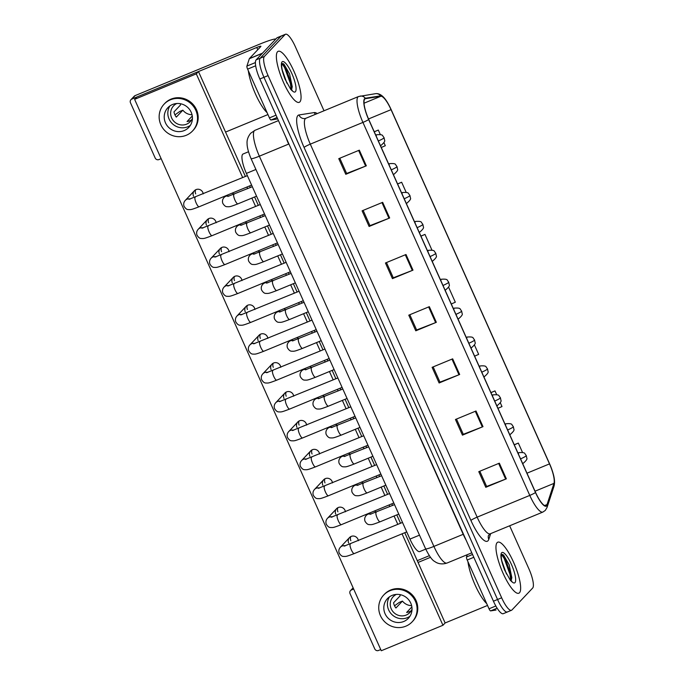 <?xml version="1.0" encoding="UTF-8"?>
<svg xmlns="http://www.w3.org/2000/svg" width="685" height="685" viewBox="0 0 685 685"><rect width="100%" height="100%" fill="white"/><g stroke="black" fill="none" stroke-linecap="round" stroke-linejoin="round"><path stroke-width="1.03" d="M425.736 549.113L419.811 551.562A17.245 4.375 -112.4 0 1 409.947 539.086L246.377 173.408A17.245 4.375 -112.4 0 1 243.064 154.005L248.509 151.753M519.504 592.748A27.597 7.004 67.6 0 0 514.17 563.592A27.597 7.004 67.6 0 0 497.764 542.203A27.597 7.004 67.6 0 0 497.104 542.674A27.597 7.004 67.6 0 0 502.439 571.829A27.597 7.004 67.6 0 0 518.836 593.219A27.597 7.004 67.6 0 0 519.504 592.748A27.597 7.004 67.6 0 0 514.17 563.592A27.597 7.004 67.6 0 0 497.764 542.203A27.597 7.004 67.6 0 0 497.104 542.674A27.597 7.004 67.6 0 0 502.439 571.829A27.597 7.004 67.6 0 0 518.836 593.219A27.597 7.004 67.6 0 0 519.504 592.748M299.919 101.851A27.597 7.004 67.6 0 0 294.576 72.696A27.597 7.004 67.6 0 0 278.178 51.306A27.597 7.004 67.6 0 0 277.511 51.777A27.597 7.004 67.6 0 0 282.854 80.933A27.597 7.004 67.6 0 0 299.251 102.322A27.597 7.004 67.6 0 0 299.919 101.851A27.597 7.004 67.6 0 0 294.576 72.696A27.597 7.004 67.6 0 0 278.178 51.306A27.597 7.004 67.6 0 0 277.511 51.777A27.597 7.004 67.6 0 0 282.854 80.933A27.597 7.004 67.6 0 0 299.251 102.322A27.597 7.004 67.6 0 0 299.919 101.851M546.544 505.444A18.401 4.667 -112.4 0 1 546.099 505.753A18.401 4.667 -112.4 0 1 535.584 492.446L368.735 119.447A18.401 4.667 -112.4 0 1 365.199 98.743A18.401 4.667 -112.4 0 1 365.482 98.666L380.809 96.268A18.401 4.667 -112.4 0 1 391.049 109.66L549.507 463.891A18.401 4.667 -112.4 0 1 553.968 483.387L547.041 504.545A18.401 4.667 -112.4 0 1 546.544 505.444M546.733 505.864A18.855 4.786 67.6 0 0 547.238 504.939L554.174 483.781A18.855 4.786 67.6 0 0 553.137 473.558A18.855 4.786 67.6 0 0 549.593 463.796L391.135 109.566A18.855 4.786 67.6 0 0 388.386 104.094A18.855 4.786 67.6 0 0 380.637 95.84L365.31 98.246A18.855 4.786 67.6 0 0 368.65 119.541L535.499 492.541A18.855 4.786 67.6 0 0 546.733 505.864M324.014 110.782L295.355 46.726A17.245 4.375 67.6 0 0 285.499 34.25L281.381 35.945A17.245 4.375 67.6 0 0 280.97 36.236L260.231 58.182A17.245 4.375 67.6 0 0 263.965 77.302L497.55 599.495A17.245 4.375 67.6 0 0 507.414 611.97A17.245 4.375 67.6 0 0 507.825 611.679M359.325 150.169L338.767 158.655L345.771 174.307L366.329 165.813L359.325 150.169M339.803 158.226L346.627 173.468L365.627 166.095A4.598 0.505 -24.1 0 0 366.329 165.813M346.601 173.425L345.771 174.307M382.658 202.332L362.1 210.826L369.104 226.478L389.662 217.984L382.658 202.332M363.144 210.398L369.96 225.639L388.96 218.267A4.598 0.505 -24.1 0 0 389.662 217.984M369.943 225.588L369.104 226.478M406 254.503L385.441 262.989L392.436 278.641L412.995 270.147L406 254.503M386.477 262.56L393.293 277.802L412.301 270.429A4.598 0.505 -24.1 0 0 412.995 270.147M393.276 277.759L392.436 278.641M499.339 463.171L478.781 471.665L485.785 487.309L506.343 478.824L499.339 463.171M479.817 471.229L486.641 486.47L505.641 479.098A4.598 0.505 -24.1 0 0 506.343 478.824M486.615 486.427L485.785 487.309M476.006 411L455.448 419.494L462.444 435.146L483.002 426.652L476.006 411M456.484 419.066L463.3 434.307L482.308 426.935A4.598 0.505 -24.1 0 0 483.002 426.652M463.283 434.264L462.444 435.146M452.665 358.837L432.107 367.331L439.111 382.975L459.669 374.481L452.665 358.837M433.151 366.895L439.967 382.136L458.967 374.763A4.598 0.505 -24.1 0 0 459.669 374.481M439.95 382.093L439.111 382.975M429.332 306.666L408.774 315.16L415.778 330.812L436.336 322.318L429.332 306.666M409.81 314.732L416.634 329.973L435.634 322.601A4.598 0.505 -24.1 0 0 436.336 322.318M416.608 329.922L415.778 330.812M285.499 34.25A17.245 4.375 67.6 0 0 285.08 34.541L264.35 56.487A17.245 4.375 67.6 0 0 268.075 75.598L501.66 597.799A17.245 4.375 67.6 0 0 511.524 610.275A17.245 4.375 67.6 0 0 511.935 609.984L532.673 588.038A17.245 4.375 67.6 0 0 528.948 568.927L509.649 525.789M406.154 192.297L401.65 182.236L397.574 183.923M380.295 134.5L378.317 130.064L374.241 131.751M381.271 147.481L385.312 145.717L383.951 142.668M474.619 356.149L478.661 354.385L474.448 344.975M496.651 394.603L494.99 390.904L490.914 392.591M497.952 408.32L501.994 406.556L500.307 402.78M522.501 452.408L518.331 443.075L514.255 444.753M431.927 250.076L424.983 234.407L420.907 236.085M451.278 303.986L455.319 302.222L448.589 287.178M494.99 390.904L490.957 392.668M518.331 443.075L514.289 444.839M424.983 234.407L420.95 236.162M401.65 182.236L397.608 184M378.317 130.064L374.275 131.828M493.44 601.199A17.245 4.375 67.6 0 0 503.295 613.674L507.414 611.97A17.245 4.375 67.6 0 1 497.55 599.495L263.965 77.302A17.245 4.375 67.6 0 1 260.231 58.182L280.97 36.236A17.245 4.375 67.6 0 1 281.381 35.945L277.271 37.649A17.245 4.375 67.6 0 0 276.86 37.94L256.121 59.886A17.245 4.375 67.6 0 0 259.846 78.998L493.44 601.199L501.66 597.799M467.923 561.623A28.744 7.295 67.6 0 0 486.692 603.588M510.89 580.58L511.858 577.746L509.16 564.791L503.526 554.978L501.917 554.507C500.778 555.8 501.223 559.696 503.252 566.187L504.588 569.971L510.402 580.383L511.995 581.839L511.652 580.914M501.822 560.921L506.489 574.056M511.404 581.385L511.995 581.839A16.449 4.17 67.6 0 0 514.983 582.635A16.449 4.17 67.6 0 0 511.421 564.406A16.449 4.17 67.6 0 0 501.625 552.786A16.449 4.17 67.6 0 0 503.252 566.187M502.619 554.422L505.008 558.164L510.804 573.987L511.584 579.339M501.737 554.679L504.194 558.498L509.983 574.33L510.796 580.529M248.33 70.726A28.744 7.295 67.6 0 0 267.107 112.691M291.305 89.684L292.272 86.849L289.567 73.894L283.933 64.082L282.331 63.611C281.184 64.904 281.638 68.8 283.667 75.29L285.003 79.075L290.817 89.495L292.401 90.942L292.058 90.018M282.237 70.033L286.904 83.159M291.81 90.489L292.401 90.942A16.449 4.17 67.6 0 0 295.389 91.739A16.449 4.17 67.6 0 0 291.836 73.509A16.449 4.17 67.6 0 0 282.04 61.89A16.449 4.17 67.6 0 0 283.667 75.29M283.025 63.525L285.422 67.267L291.211 83.099L291.99 88.442M282.151 63.782L284.609 67.601L290.397 83.433L291.202 89.632M473.797 557.29L467.204 560.022L489.022 608.794L495.829 605.985M429.341 555.672L417.268 560.664M353.237 588.072L351.448 589.965A2.877 2.766 -136.6 0 0 350.044 593.638L374.781 648.935A2.877 2.766 -136.6 0 0 378.522 650.476L380.74 649.56M242.687 177.578L196.295 73.86L134.611 99.342L381.271 650.75L442.947 625.268L445.13 622.965L487.523 605.454M351.448 589.965L353.666 589.049M418.064 562.445L430.514 557.307M496.026 610.018A2.877 0.728 -112.4 0 1 495.991 610.044A2.877 0.728 -112.4 0 1 495.949 610.052L490.623 610.892A2.877 0.728 -112.4 0 1 489.022 608.794M467.204 560.022A2.877 0.728 -112.4 0 1 466.502 556.973L467.247 554.696M255.659 65.794L247.61 69.125L269.436 117.897L276.029 115.174M275.892 38.959A22.999 2.517 -24.1 0 0 260.035 44.011L135.133 95.6L131.862 99.068L256.764 47.47A5.745 0.634 155.9 0 1 260.916 46.28A5.745 0.634 155.9 0 1 260.814 46.503L249.4 58.585L262.441 53.199M131.862 99.068A2.877 2.766 -136.6 0 0 130.938 99.702L134.209 96.234A2.877 2.766 43.4 0 1 135.133 95.6M130.938 99.702A2.877 2.766 -136.6 0 0 130.458 102.741L155.195 158.038A2.877 2.766 -136.6 0 0 158.929 159.579L161.146 158.663M225.545 132.068L267.938 114.558M276.44 119.121A2.877 0.728 -112.4 0 1 276.397 119.147A2.877 0.728 -112.4 0 1 276.355 119.156L271.029 119.995A2.877 0.728 -112.4 0 1 269.436 117.897M247.61 69.125A2.877 0.728 -112.4 0 1 246.917 66.077L249.323 58.722A2.877 0.728 -112.4 0 1 249.4 58.585M203.205 193.889A5.172 4.975 -136.6 0 0 194.394 190.738A5.172 4.975 -136.6 0 0 193.53 196.201M216.126 222.788A5.172 4.975 -136.6 0 0 207.324 219.637A5.172 4.975 -136.6 0 0 206.459 225.108M229.055 251.686A5.172 4.975 -136.6 0 0 220.253 248.544A5.172 4.975 -136.6 0 0 219.388 254.007M241.985 280.585A5.172 4.975 -136.6 0 0 233.183 277.442A5.172 4.975 -136.6 0 0 232.318 282.905M254.914 309.492A5.172 4.975 -136.6 0 0 246.112 306.341A5.172 4.975 -136.6 0 0 245.247 311.812M267.844 338.39A5.172 4.975 -136.6 0 0 259.041 335.248A5.172 4.975 -136.6 0 0 258.176 340.71M280.773 367.288A5.172 4.975 -136.6 0 0 271.962 364.146A5.172 4.975 -136.6 0 0 271.097 369.609M306.623 425.094A5.172 4.975 -136.6 0 0 297.821 421.943A5.172 4.975 -136.6 0 0 296.956 427.414M319.552 453.992A5.172 4.975 -136.6 0 0 310.75 450.85A5.172 4.975 -136.6 0 0 309.885 456.313M332.482 482.891A5.172 4.975 -136.6 0 0 323.68 479.748A5.172 4.975 -136.6 0 0 322.815 485.211M345.411 511.798A5.172 4.975 -136.6 0 0 336.609 508.647A5.172 4.975 -136.6 0 0 335.744 514.11M293.694 396.195A5.172 4.975 -136.6 0 0 284.892 393.044A5.172 4.975 -136.6 0 0 284.027 398.507M358.341 540.696A5.172 4.975 -136.6 0 0 349.53 537.554A5.172 4.975 -136.6 0 0 348.665 543.017M246.985 223.164A5.172 4.975 -136.6 0 0 245.042 222.043M272.844 280.961A5.172 4.975 -136.6 0 0 270.9 279.84M311.624 367.665A5.172 4.975 -136.6 0 0 309.688 366.543M337.482 425.471A5.172 4.975 -136.6 0 0 335.539 424.349M363.341 483.267A5.172 4.975 -136.6 0 0 361.397 482.146M376.27 512.166A5.172 4.975 -136.6 0 0 374.327 511.044M442.947 625.268L402.052 533.838M397.822 524.385L394.072 516.01M389.851 506.558L389.123 504.939M384.893 495.486L381.151 487.112M376.921 477.659L376.193 476.032M371.964 466.588L368.222 458.205M363.992 448.761L363.264 447.134M359.043 437.681L355.292 429.307M351.062 419.854L350.335 418.235M346.113 408.782L342.363 400.408M338.133 390.955L337.414 389.337M333.184 379.884L329.434 371.51M325.212 362.057L324.484 360.43M320.255 350.977L316.504 342.603M312.283 333.158L311.555 331.531M307.325 322.078L303.583 313.704M299.354 304.251L298.626 302.633M294.396 293.18L290.654 284.806M286.424 275.353L285.696 273.726M281.475 264.282L277.725 255.907M273.495 246.454L272.767 244.828M268.546 235.375L264.795 227M260.565 217.547L259.846 215.929M255.616 206.476L251.866 198.102M247.645 188.649L246.917 187.031M350.412 454.369A5.172 4.975 -136.6 0 0 348.468 453.247M324.553 396.564A5.172 4.975 -136.6 0 0 322.609 395.442M298.703 338.767A5.172 4.975 -136.6 0 0 296.759 337.645M285.773 309.86A5.172 4.975 -136.6 0 0 283.83 308.747M259.915 252.063A5.172 4.975 -136.6 0 0 257.971 250.941M234.056 194.257A5.172 4.975 -136.6 0 0 232.121 193.136M245.401 176.456L198.479 71.548L136.794 97.03L134.611 99.342M445.13 622.965L404.767 532.716M400.537 523.263L396.786 514.889M392.565 505.436L391.837 503.817M387.607 494.364L383.865 485.99M379.636 476.537L378.908 474.91M374.678 465.466L370.936 457.083M366.706 447.639L365.978 446.012M361.757 436.559L358.007 428.185M353.777 418.732L353.049 417.114M348.828 407.661L345.077 399.286M340.847 389.833L340.128 388.215M335.898 378.762L332.148 370.388M327.927 360.935L327.199 359.308M322.969 349.864L319.219 341.481M314.997 332.037L314.269 330.41M310.04 320.957L306.298 312.583M302.068 303.13L301.34 301.511M297.11 292.058L293.368 283.684M289.138 274.231L288.411 272.604M284.189 263.16L280.439 254.786M276.209 245.333L275.481 243.706M271.26 234.253L267.51 225.879M263.28 216.434L262.56 214.807M258.331 205.354L254.58 196.98M250.359 187.527L249.631 185.909M350.823 536.578A5.172 4.975 -136.6 0 0 350.848 540.705M286.184 392.077A5.172 4.975 -136.6 0 0 286.21 396.204M337.893 507.679A5.172 4.975 -136.6 0 0 337.919 511.806M324.964 478.781A5.172 4.975 -136.6 0 0 324.998 482.899M312.035 449.882A5.172 4.975 -136.6 0 0 312.069 454.001M299.105 420.975A5.172 4.975 -136.6 0 0 299.139 425.102M273.255 363.178A5.172 4.975 -136.6 0 0 273.281 367.297M260.326 334.271A5.172 4.975 -136.6 0 0 260.351 338.399M247.396 305.373A5.172 4.975 -136.6 0 0 247.431 309.5M234.467 276.475A5.172 4.975 -136.6 0 0 234.501 280.593M221.538 247.576A5.172 4.975 -136.6 0 0 221.572 251.695M208.617 218.669A5.172 4.975 -136.6 0 0 208.642 222.796M195.687 189.771A5.172 4.975 -136.6 0 0 195.713 193.898M196.295 73.86L198.479 71.548M385.073 613.751A14.376 13.811 -136.6 0 0 408.371 618.315A14.376 13.811 -136.6 0 0 410.769 603.142A14.376 13.811 -136.6 0 0 387.47 598.579A14.376 13.811 -136.6 0 0 385.073 613.751M389.465 596.849A14.376 13.811 -136.6 0 0 388.669 609.941A14.376 13.811 -136.6 0 0 409.981 616.235M399.963 594.606A11.499 11.054 -136.6 0 0 400.117 595.856L393.567 602.791A11.499 11.054 43.4 0 0 394.406 605.531A11.499 11.054 43.4 0 0 395.904 608.006L402.446 601.079A11.499 11.054 -136.6 0 0 411.625 605.617M411.873 606.901L406.633 612.45A11.499 11.054 43.4 0 0 411.283 610.686M396.409 594.4A11.499 11.054 -136.6 0 0 393.164 596.738A11.499 11.054 -136.6 0 0 391.246 608.879A11.499 11.054 -136.6 0 0 409.878 612.536A11.499 11.054 -136.6 0 0 412.036 609.162M412.13 621.869L412.781 621.175A19.548 18.786 -136.6 0 0 416.052 600.531A19.548 18.786 -136.6 0 0 384.371 594.332L383.711 595.025A19.548 18.786 -136.6 0 0 380.449 615.669A19.548 18.786 -136.6 0 0 412.13 621.869A19.548 18.786 -136.6 0 0 415.401 601.224A19.548 18.786 -136.6 0 0 383.711 595.025M402.446 601.079L399.286 602.38L394.526 605.797M165.479 122.855A14.376 13.811 -136.6 0 0 188.777 127.419A14.376 13.811 -136.6 0 0 191.183 112.246A14.376 13.811 -136.6 0 0 167.885 107.682A14.376 13.811 -136.6 0 0 165.479 122.855M169.88 105.952A14.376 13.811 -136.6 0 0 169.084 119.044A14.376 13.811 -136.6 0 0 190.387 125.338M180.378 103.709A11.499 11.054 -136.6 0 0 180.523 104.959L173.981 111.895A11.499 11.054 43.4 0 0 174.821 114.635A11.499 11.054 43.4 0 0 176.31 117.109L182.861 110.182A11.499 11.054 -136.6 0 0 192.031 114.72M192.288 116.005L187.048 121.553A11.499 11.054 43.4 0 0 191.689 119.789M176.824 103.503A11.499 11.054 -136.6 0 0 173.579 105.841A11.499 11.054 -136.6 0 0 171.652 117.983A11.499 11.054 -136.6 0 0 190.293 121.639A11.499 11.054 -136.6 0 0 192.442 118.265M192.545 130.972L193.196 130.287A19.548 18.786 -136.6 0 0 196.467 109.643A19.548 18.786 -136.6 0 0 164.777 103.435L164.126 104.129A19.548 18.786 -136.6 0 0 160.855 124.773A19.548 18.786 -136.6 0 0 192.545 130.972A19.548 18.786 -136.6 0 0 195.807 110.328A19.548 18.786 -136.6 0 0 164.126 104.129M182.861 110.182L179.701 111.484L174.94 114.9M419.494 535.148L409.947 539.086M255.916 169.469L246.377 173.408M304.063 147.429A5.745 0.634 155.9 0 1 310.296 144.15L477.145 517.149A22.999 5.84 67.6 0 0 490.289 533.786L488.482 535.422A5.745 5.334 18.1 0 0 488.807 539.335A28.744 7.295 -112.4 0 1 470.912 520.429L304.063 147.429A28.744 7.295 -112.4 0 1 297.847 115.568A28.744 7.295 -112.4 0 1 298.977 114.96L314.304 112.563A28.744 7.295 -112.4 0 1 317.215 113.59M305.322 118.668A22.999 5.84 67.6 0 0 310.296 144.15L362.93 122.409A22.999 5.84 -112.4 0 1 358.512 96.534L305.878 118.274A22.999 5.84 67.6 0 0 305.322 118.668M535.499 492.541A5.745 0.634 -24.1 0 1 529.779 495.409A22.999 5.84 -112.4 0 0 542.922 512.046L545.32 510.385L547.067 507.388A5.745 5.334 -161.9 0 0 547.238 504.939M380.637 95.84A5.745 5.548 -98.9 0 0 375.406 93.699L358.512 96.534M553.137 473.558C554.636 478.635 554.927 482.856 554.002 486.222A5.745 5.334 -161.9 0 0 554.174 483.781M365.31 98.246A5.745 5.548 -98.9 0 0 360.079 96.097M368.65 119.541A5.745 0.634 155.9 0 1 362.93 122.409L529.779 495.409L477.145 517.149A5.745 0.634 155.9 0 0 470.912 520.429M490.683 533.624L488.807 539.335M268.075 75.598L259.846 78.998M264.35 56.487L256.121 59.886M285.08 34.541L276.86 37.94M315.4 114.344A5.745 5.548 81.1 0 1 314.304 112.563M305.878 118.274L305.005 118.522A5.745 5.548 81.1 0 1 298.977 114.96M391.049 109.66L368.521 118.959M380.809 96.268L364.018 103.204M365.482 98.666L364.951 98.888M547.041 504.545L544.584 505.556M553.968 483.387L535.028 491.205M549.507 463.891L526.971 473.198M428.639 306.957L435.634 322.601M451.972 359.12L458.967 374.763M475.304 411.291L482.308 426.935M498.646 463.454L505.641 479.098M405.297 254.786L412.301 270.429M381.965 202.623L388.96 218.267M358.632 150.452L365.627 166.095M251.044 158.577C247.55 150.4 247.037 145.485 247.079 143.576C246.763 140.1 247.97 136.649 250.693 133.241L254.94 130.313A22.999 5.84 67.6 0 0 254.383 130.707A22.999 5.84 67.6 0 0 259.358 156.189L433.905 546.407A22.999 5.84 67.6 0 0 447.048 563.036C439.976 565.356 435.626 562.188 434.812 561.529C432.338 560.424 429.264 556.177 425.591 548.788L251.044 158.577A11.499 1.259 155.9 0 0 259.358 156.189L288.65 144.09A22.999 5.84 -112.4 0 1 285.996 137.454M463.471 534.197L433.905 546.407A11.499 1.259 155.9 0 1 425.591 548.788M466.288 540.491A22.999 5.84 -112.4 0 1 463.206 534.3L288.916 143.978M350.472 543.976A5.172 1.31 67.6 0 0 350.326 544.001A5.172 1.31 67.6 0 0 350.198 544.096A5.172 1.31 67.6 0 0 351.191 549.533A5.172 1.31 67.6 0 0 354.273 553.574C345.814 556.785 346.208 556.477 343.373 556.408C341.969 556.46 340.556 555.312 339.135 552.975C338.476 550.774 338.912 548.839 340.445 547.169A5.172 4.975 43.4 0 1 345.351 545.834M522.398 462.966A5.745 1.456 67.6 0 0 523.237 463.283C526.277 460.671 527.459 458.933 526.791 458.085L526.285 455.619A5.745 0.634 155.9 0 1 526.183 455.842A5.745 0.634 -24.1 0 1 520.566 458.864M376.322 512.183A5.172 1.31 67.6 0 0 376.168 512.209A5.172 1.31 67.6 0 0 376.048 512.294A5.172 1.31 67.6 0 0 377.033 517.732A5.172 1.31 67.6 0 0 380.124 521.773C371.664 524.993 372.049 524.684 369.215 524.607C367.811 524.659 366.398 523.52 364.985 521.182C364.326 518.982 364.762 517.047 366.287 515.377A5.172 4.975 43.4 0 1 371.201 514.041M517.954 453.025L518.845 452.657A5.745 1.456 67.6 0 0 518.708 452.751A5.745 1.456 67.6 0 0 518.485 454.224M337.551 515.077A5.172 1.31 67.6 0 0 337.397 515.103A5.172 1.31 67.6 0 0 337.277 515.188A5.172 1.31 67.6 0 0 338.262 520.626A5.172 1.31 67.6 0 0 341.344 524.667C332.884 527.887 333.278 527.578 330.444 527.501C329.04 527.561 327.627 526.414 326.206 524.076C325.546 521.876 325.983 519.941 327.516 518.271A5.172 4.975 43.4 0 1 332.43 516.935M324.621 486.179A5.172 1.31 67.6 0 0 324.467 486.204A5.172 1.31 67.6 0 0 324.347 486.29A5.172 1.31 67.6 0 0 325.332 491.727A5.172 1.31 67.6 0 0 328.423 495.769C319.955 498.988 320.349 498.68 317.515 498.603C316.11 498.654 314.698 497.515 313.276 495.178C312.617 492.977 313.054 491.042 314.586 489.373A5.172 4.975 43.4 0 1 319.501 488.037M311.692 457.28A5.172 1.31 67.6 0 0 311.538 457.306A5.172 1.31 67.6 0 0 311.418 457.392A5.172 1.31 67.6 0 0 312.403 462.829A5.172 1.31 67.6 0 0 315.494 466.87C307.034 470.081 307.419 469.773 304.585 469.704C303.181 469.756 301.768 468.617 300.355 466.271C299.696 464.07 300.133 462.135 301.657 460.466A5.172 4.975 43.4 0 1 306.572 459.138M298.763 428.373A5.172 1.31 67.6 0 0 298.617 428.399A5.172 1.31 67.6 0 0 298.489 428.493A5.172 1.31 67.6 0 0 299.473 433.93A5.172 1.31 67.6 0 0 302.565 437.963C294.105 441.183 294.499 440.875 291.664 440.797C290.252 440.857 288.847 439.71 287.426 437.373C286.767 435.172 287.203 433.237 288.727 431.567A5.172 4.975 43.4 0 1 293.642 430.231M509.469 434.067A5.745 1.456 67.6 0 0 510.308 434.384C513.348 431.764 514.529 430.034 513.861 429.187L513.356 426.721A5.745 0.634 155.9 0 1 513.253 426.943A5.745 0.634 -24.1 0 1 507.636 429.966M363.392 483.285A5.172 1.31 67.6 0 0 363.247 483.31A5.172 1.31 67.6 0 0 363.118 483.396A5.172 1.31 67.6 0 0 364.103 488.833A5.172 1.31 67.6 0 0 367.194 492.875C358.734 496.094 359.128 495.777 356.294 495.709C354.881 495.76 353.477 494.621 352.056 492.275C351.396 490.075 351.833 488.14 353.357 486.47A5.172 4.975 43.4 0 1 358.272 485.143M505.025 424.118L505.915 423.75A5.745 1.456 67.6 0 0 505.778 423.852A5.745 1.456 67.6 0 0 505.564 425.325M496.539 405.169A5.745 1.456 67.6 0 0 497.378 405.477C500.418 402.866 501.608 401.136 500.932 400.288L500.435 397.814A5.745 0.634 155.9 0 1 500.324 398.045A5.745 0.634 -24.1 0 1 494.707 401.059M350.463 454.378A5.172 1.31 67.6 0 0 350.318 454.403A5.172 1.31 67.6 0 0 350.189 454.497A5.172 1.31 67.6 0 0 351.182 459.935A5.172 1.31 67.6 0 0 354.265 463.976C345.805 467.187 346.199 466.879 343.365 466.81C341.961 466.862 340.548 465.714 339.126 463.377C338.467 461.176 338.904 459.241 340.436 457.571A5.172 4.975 43.4 0 1 345.343 456.236M492.095 395.219L492.986 394.851A5.745 1.456 67.6 0 0 492.849 394.945A5.745 1.456 67.6 0 0 492.635 396.427M483.619 376.27A5.745 1.456 67.6 0 0 484.449 376.579C487.489 373.967 488.679 372.238 488.003 371.381L487.506 368.915A5.745 0.634 155.9 0 1 487.395 369.138A5.745 0.634 -24.1 0 1 481.778 372.16M337.534 425.479A5.172 1.31 67.6 0 0 337.388 425.505A5.172 1.31 67.6 0 0 337.26 425.591A5.172 1.31 67.6 0 0 338.253 431.028A5.172 1.31 67.6 0 0 341.335 435.069C332.876 438.289 333.27 437.98 330.435 437.903C329.031 437.963 327.618 436.816 326.197 434.478C325.538 432.278 325.974 430.343 327.507 428.673A5.172 4.975 43.4 0 1 332.413 427.337M479.166 366.321L480.057 365.953A5.745 1.456 67.6 0 0 479.92 366.047A5.745 1.456 67.6 0 0 479.705 367.52M466.502 556.973L472.539 554.482M497.147 608.194L490.623 610.892M256.764 47.47L257.774 49.722M262.269 53.379L249.323 58.722M246.917 66.077L255.394 62.575M276.355 119.156L277.588 118.651M277.074 117.495L271.029 119.995M285.833 399.475A5.172 1.31 67.6 0 0 285.688 399.501A5.172 1.31 67.6 0 0 285.559 399.586A5.172 1.31 67.6 0 0 286.553 405.023A5.172 1.31 67.6 0 0 289.635 409.065C281.175 412.284 281.569 411.976 278.735 411.899C277.331 411.95 275.918 410.812 274.497 408.474C273.837 406.274 274.274 404.338 275.807 402.669A5.172 4.975 43.4 0 1 280.713 401.333M272.904 370.576A5.172 1.31 67.6 0 0 272.758 370.602A5.172 1.31 67.6 0 0 272.63 370.688A5.172 1.31 67.6 0 0 273.623 376.125A5.172 1.31 67.6 0 0 276.706 380.166C268.246 383.386 268.64 383.069 265.806 383.001C264.401 383.052 262.989 381.913 261.567 379.567C260.908 377.375 261.345 375.44 262.877 373.762A5.172 4.975 43.4 0 1 267.784 372.434M259.983 341.678A5.172 1.31 67.6 0 0 259.829 341.704A5.172 1.31 67.6 0 0 259.709 341.789A5.172 1.31 67.6 0 0 260.694 347.226A5.172 1.31 67.6 0 0 263.776 351.268C255.317 354.479 255.71 354.171 252.876 354.102C251.472 354.154 250.059 353.006 248.638 350.669C247.979 348.468 248.415 346.533 249.948 344.863A5.172 4.975 43.4 0 1 254.863 343.527M470.689 347.363A5.745 1.456 67.6 0 0 471.52 347.68C474.568 345.06 475.75 343.331 475.073 342.483L474.577 340.017A5.745 0.634 155.9 0 1 474.465 340.24A5.745 0.634 -24.1 0 1 468.848 343.262M324.613 396.581A5.172 1.31 67.6 0 0 324.459 396.606A5.172 1.31 67.6 0 0 324.339 396.692A5.172 1.31 67.6 0 0 325.324 402.129A5.172 1.31 67.6 0 0 328.415 406.171C319.946 409.39 320.34 409.082 317.506 409.005C316.102 409.056 314.689 407.917 313.268 405.58C312.608 403.379 313.045 401.444 314.578 399.775A5.172 4.975 43.4 0 1 319.493 398.439M466.237 337.422L467.136 337.054A5.745 1.456 67.6 0 0 466.99 337.148A5.745 1.456 67.6 0 0 466.776 338.621M457.76 318.465A5.745 1.456 67.6 0 0 458.599 318.773C461.639 316.162 462.82 314.432 462.144 313.584L461.647 311.118A5.745 0.634 155.9 0 1 461.536 311.341A5.745 0.634 -24.1 0 1 455.927 314.364M311.684 367.682A5.172 1.31 67.6 0 0 311.529 367.708A5.172 1.31 67.6 0 0 311.41 367.794A5.172 1.31 67.6 0 0 312.394 373.231A5.172 1.31 67.6 0 0 315.485 377.272C307.026 380.483 307.411 380.175 304.577 380.106C303.172 380.158 301.76 379.019 300.338 376.673C299.679 374.472 300.116 372.537 301.648 370.868A5.172 4.975 43.4 0 1 306.563 369.54M453.307 308.515L454.206 308.147A5.745 1.456 67.6 0 0 454.069 308.25A5.745 1.456 67.6 0 0 453.847 309.723M444.83 289.567A5.745 1.456 67.6 0 0 445.67 289.875C448.709 287.263 449.891 285.534 449.223 284.686L448.718 282.211A5.745 0.634 155.9 0 1 448.615 282.443A5.745 0.634 -24.1 0 1 442.998 285.457M298.754 338.775A5.172 1.31 67.6 0 0 298.6 338.801A5.172 1.31 67.6 0 0 298.48 338.895A5.172 1.31 67.6 0 0 299.465 344.332A5.172 1.31 67.6 0 0 302.556 348.365C294.096 351.585 294.481 351.277 291.647 351.2C290.243 351.259 288.83 350.112 287.417 347.774C286.758 345.574 287.195 343.639 288.719 341.969A5.172 4.975 43.4 0 1 293.634 340.633M440.387 279.617L441.277 279.249A5.745 1.456 67.6 0 0 441.14 279.343A5.745 1.456 67.6 0 0 440.917 280.824M247.054 312.771A5.172 1.31 67.6 0 0 246.9 312.797A5.172 1.31 67.6 0 0 246.78 312.891A5.172 1.31 67.6 0 0 247.764 318.328A5.172 1.31 67.6 0 0 250.856 322.361C242.387 325.58 242.781 325.272 239.947 325.195C238.543 325.255 237.13 324.108 235.708 321.77C235.049 319.57 235.486 317.634 237.019 315.965A5.172 4.975 43.4 0 1 241.933 314.629M234.124 283.873A5.172 1.31 67.6 0 0 233.97 283.898A5.172 1.31 67.6 0 0 233.85 283.984A5.172 1.31 67.6 0 0 234.835 289.421A5.172 1.31 67.6 0 0 237.926 293.463C229.466 296.682 229.852 296.374 227.018 296.297C225.613 296.348 224.2 295.209 222.788 292.872C222.128 290.671 222.565 288.736 224.089 287.066A5.172 4.975 43.4 0 1 229.004 285.731M221.195 254.974A5.172 1.31 67.6 0 0 221.05 255A5.172 1.31 67.6 0 0 220.921 255.085A5.172 1.31 67.6 0 0 221.906 260.523A5.172 1.31 67.6 0 0 224.997 264.564C216.537 267.775 216.931 267.467 214.097 267.398C212.684 267.45 211.28 266.311 209.858 263.965C209.199 261.764 209.636 259.829 211.16 258.159A5.172 4.975 43.4 0 1 216.075 256.832M208.266 226.067A5.172 1.31 67.6 0 0 208.12 226.093A5.172 1.31 67.6 0 0 207.992 226.187A5.172 1.31 67.6 0 0 208.985 231.624A5.172 1.31 67.6 0 0 212.067 235.666C203.608 238.877 204.002 238.568 201.167 238.491C199.763 238.551 198.35 237.404 196.929 235.066C196.27 232.866 196.706 230.931 198.239 229.261A5.172 4.975 43.4 0 1 203.145 227.925M195.336 197.169A5.172 1.31 67.6 0 0 195.191 197.194A5.172 1.31 67.6 0 0 195.062 197.28A5.172 1.31 67.6 0 0 196.056 202.717A5.172 1.31 67.6 0 0 199.138 206.759C190.678 209.978 191.072 209.67 188.238 209.593C186.834 209.653 185.421 208.505 184 206.168C183.34 203.967 183.777 202.032 185.31 200.362A5.172 4.975 43.4 0 1 190.216 199.027M431.901 260.66A5.745 1.456 67.6 0 0 432.74 260.976C435.78 258.365 436.961 256.627 436.294 255.779L435.788 253.313A5.745 0.634 155.9 0 1 435.686 253.536A5.745 0.634 -24.1 0 1 430.069 256.558M285.825 309.877A5.172 1.31 67.6 0 0 285.679 309.903A5.172 1.31 67.6 0 0 285.551 309.988A5.172 1.31 67.6 0 0 286.535 315.425A5.172 1.31 67.6 0 0 289.627 319.467C281.167 322.686 281.561 322.378 278.726 322.301C277.314 322.352 275.909 321.214 274.488 318.876C273.829 316.675 274.265 314.74 275.79 313.071A5.172 4.975 43.4 0 1 280.704 311.735M427.457 250.719L428.348 250.35A5.745 1.456 67.6 0 0 428.211 250.445A5.745 1.456 67.6 0 0 427.997 251.917M418.972 231.761A5.745 1.456 67.6 0 0 419.811 232.078C422.85 229.458 424.041 227.728 423.364 226.881L422.868 224.415A5.745 0.634 155.9 0 1 422.756 224.637A5.745 0.634 -24.1 0 1 417.139 227.66M272.895 280.978A5.172 1.31 67.6 0 0 272.75 281.004A5.172 1.31 67.6 0 0 272.621 281.09A5.172 1.31 67.6 0 0 273.615 286.527A5.172 1.31 67.6 0 0 276.697 290.568C268.237 293.788 268.631 293.471 265.797 293.403C264.393 293.454 262.98 292.315 261.559 289.969C260.899 287.777 261.336 285.842 262.869 284.164A5.172 4.975 43.4 0 1 267.775 282.837M414.528 221.82L415.418 221.443A5.745 1.456 67.6 0 0 415.281 221.546A5.745 1.456 67.6 0 0 415.067 223.019M406.051 202.863A5.745 1.456 67.6 0 0 406.881 203.171C409.921 200.559 411.111 198.83 410.435 197.982L409.938 195.516A5.745 0.634 155.9 0 1 409.827 195.739A5.745 0.634 -24.1 0 1 404.21 198.753M259.966 252.08A5.172 1.31 67.6 0 0 259.82 252.106A5.172 1.31 67.6 0 0 259.692 252.191A5.172 1.31 67.6 0 0 260.685 257.628A5.172 1.31 67.6 0 0 263.768 261.67C255.308 264.881 255.702 264.573 252.868 264.504C251.463 264.556 250.051 263.408 248.629 261.071C247.97 258.87 248.407 256.935 249.939 255.265A5.172 4.975 43.4 0 1 254.846 253.929M401.598 192.913L402.489 192.545A5.745 1.456 67.6 0 0 402.352 192.648A5.745 1.456 67.6 0 0 402.138 194.12M393.121 173.964A5.745 1.456 67.6 0 0 393.952 174.273C397 171.661 398.182 169.931 397.505 169.075L397.009 166.609A5.745 0.634 155.9 0 1 396.898 166.84A5.745 0.634 -24.1 0 1 391.281 169.854M247.045 223.173A5.172 1.31 67.6 0 0 246.891 223.199A5.172 1.31 67.6 0 0 246.771 223.293A5.172 1.31 67.6 0 0 247.756 228.73A5.172 1.31 67.6 0 0 250.847 232.763C242.379 235.983 242.773 235.674 239.938 235.597C238.534 235.657 237.121 234.51 235.7 232.172C235.041 229.972 235.477 228.036 237.01 226.367A5.172 4.975 43.4 0 1 241.925 225.031M388.669 164.015L389.568 163.647A5.745 1.456 67.6 0 0 389.423 163.741A5.745 1.456 67.6 0 0 389.208 165.222M380.192 145.057A5.745 1.456 67.6 0 0 381.031 145.374C384.071 142.763 385.253 141.024 384.576 140.177L384.079 137.711A5.745 0.634 155.9 0 1 383.968 137.933A5.745 0.634 -24.1 0 1 378.36 140.956M234.116 194.275A5.172 1.31 67.6 0 0 233.962 194.3A5.172 1.31 67.6 0 0 233.842 194.386A5.172 1.31 67.6 0 0 234.827 199.823A5.172 1.31 67.6 0 0 237.918 203.865C229.458 207.084 229.843 206.776 227.009 206.699C225.605 206.75 224.192 205.611 222.771 203.274C222.111 201.073 222.548 199.138 224.081 197.468A5.172 4.975 43.4 0 1 228.995 196.133M375.74 135.116L376.639 134.748A5.745 1.456 67.6 0 0 376.502 134.842A5.745 1.456 67.6 0 0 376.279 136.315M388.386 104.094C384.182 96.465 379.85 92.997 375.406 93.699M547.067 507.388L554.002 486.222M511.524 610.275L507.414 611.97M542.922 512.046L490.289 533.786M254.94 130.313L278.461 120.603M447.048 563.036L471.802 552.821M406.736 531.903L354.273 553.574M340.445 547.169L349.53 537.554M344.135 546.15L402.506 522.449M398.764 514.075L380.124 521.773M522.646 463.522L523.237 463.283M369.977 514.358L394.534 504.622M366.287 515.377L367.845 513.724M518.845 452.657C522.758 452.331 524.796 452.699 524.95 453.753L526.285 455.619M393.806 503.004L341.344 524.667M327.516 518.271L336.609 508.647M331.206 517.252L389.577 493.551M380.877 474.097L328.423 495.769M314.586 489.373L323.68 479.748M318.277 488.354L376.647 464.653M367.948 445.199L315.494 466.87M301.657 460.466L310.75 450.85M305.347 459.447L363.726 435.746M355.027 416.3L302.565 437.963M288.727 431.567L297.821 421.943M292.418 430.548L350.797 406.847M385.835 485.177L367.194 492.875M509.717 434.624L510.308 434.384M357.048 485.451L381.605 475.724M353.357 486.47L354.916 484.826M505.915 423.75C509.837 423.433 511.866 423.801 512.02 424.846L513.356 426.721M372.905 456.27L354.265 463.976M496.788 405.725L497.378 405.477M344.118 456.553L368.676 446.825M340.436 457.571L341.995 455.919M492.986 394.851C496.908 394.534 498.937 394.902 499.091 395.947L500.435 397.814M359.976 427.371L341.335 435.069M483.867 376.818L484.449 376.579M331.197 427.654L355.746 417.918M327.507 428.673L329.065 427.02M480.057 365.953C483.978 365.636 486.016 365.995 486.162 367.049L487.506 368.915M350.523 590.598L353.135 587.841M277.588 118.659L276.397 119.147M342.098 387.402L289.635 409.065M275.807 402.669L284.892 393.044M279.489 401.65L337.868 377.949M329.168 358.495L276.706 380.166M262.877 373.762L271.962 364.146M266.568 372.743L324.938 349.05M316.239 329.596L263.776 351.268M249.948 344.863L259.041 335.248M253.638 343.844L312.009 320.143M347.047 398.473L328.415 406.171M470.938 347.92L471.52 347.68M318.268 398.756L342.817 389.02M314.578 399.775L316.136 398.122M467.136 337.054C471.049 336.729 473.087 337.097 473.232 338.15L474.577 340.017M334.117 369.575L315.485 377.272M458.008 319.022L458.599 318.773M305.339 369.849L329.896 360.122M301.648 370.868L303.207 369.224M454.206 308.147C458.119 307.83 460.157 308.199 460.311 309.243L461.647 311.118M321.197 340.668L302.556 348.365M445.079 290.123L445.67 289.875M292.409 340.95L316.967 331.223M288.719 341.969L290.277 340.317M441.277 279.249C445.19 278.932 447.228 279.3 447.382 280.345L448.718 282.211M303.309 300.698L250.856 322.361M237.019 315.965L246.112 306.341M240.709 314.946L299.08 291.245M290.38 271.791L237.926 293.463M224.089 287.066L233.183 277.442M227.78 286.047L286.159 262.346M277.459 242.892L224.997 264.564M211.16 258.159L220.253 248.544M214.85 257.14L273.229 233.439M264.53 213.994L212.067 235.666M198.239 229.261L207.324 219.637M201.921 228.242L260.3 204.541M251.6 185.096L199.138 206.759M185.31 200.362L194.394 190.738M189 199.344L247.371 175.643M308.267 311.769L289.627 319.467M432.149 261.216L432.74 260.976M279.48 312.052L304.037 302.316M275.79 313.071L277.348 311.418M428.348 250.35C432.269 250.034 434.299 250.393 434.453 251.446L435.788 253.313M295.338 282.871L276.697 290.568M419.22 232.318L419.811 232.078M266.551 283.145L291.108 273.418M262.869 284.164L264.427 282.52M415.418 221.443C419.34 221.127 421.369 221.495 421.523 222.548L422.868 224.415M282.408 253.972L263.768 261.67M406.299 203.419L406.881 203.171M253.63 254.246L278.178 244.519M249.939 255.265L251.498 253.613M402.489 192.545C406.41 192.228 408.448 192.596 408.594 193.641L409.938 195.516M269.479 225.065L250.847 232.763M393.37 174.512L393.952 174.273M240.7 225.348L265.249 215.612M237.01 226.367L238.568 224.714M389.568 163.647C393.481 163.33 395.519 163.689 395.665 164.743L397.009 166.609M256.55 196.167L237.918 203.865M380.44 145.614L381.031 145.374M227.771 196.449L252.328 186.714M224.081 197.468L225.639 195.816M376.639 134.748C380.552 134.423 382.59 134.791 382.744 135.844L384.079 137.711"/></g></svg>
